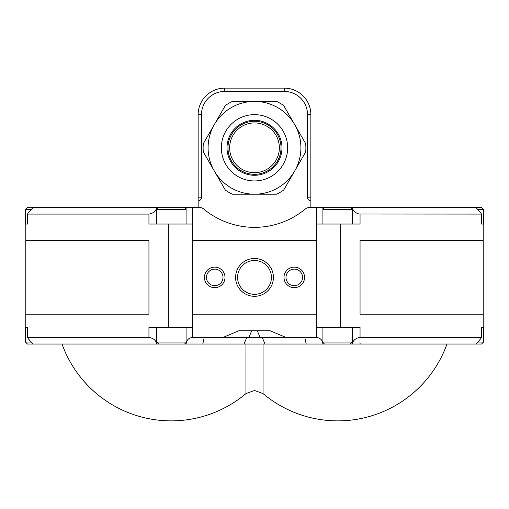 <?xml version="1.0" encoding="UTF-8"?>
<svg xmlns="http://www.w3.org/2000/svg" width="509" height="509" viewBox="0 0 509 509"><rect width="100%" height="100%" fill="white"/><g stroke="black" fill="none" stroke-linecap="round" stroke-linejoin="round"><path stroke-width="0.76" d="M62.028 344.033A116.014 116.014 0 0 0 245.962 393.591L245.962 344.033M294.278 287.68A10.275 10.275 0 0 1 284.003 277.405A10.275 10.275 0 0 1 294.278 267.13A10.275 10.275 0 0 1 304.554 277.405A10.275 10.275 0 0 1 294.278 287.68M294.278 269.121A8.284 8.284 0 0 0 285.988 277.405A8.284 8.284 0 0 0 294.278 285.689A8.284 8.284 0 0 0 302.562 277.405A8.284 8.284 0 0 0 294.278 269.121M214.722 287.68A10.275 10.275 0 0 1 204.446 277.405A10.275 10.275 0 0 1 214.722 267.13A10.275 10.275 0 0 1 224.997 277.405A10.275 10.275 0 0 1 214.722 287.68M214.722 269.121A8.284 8.284 0 0 0 206.438 277.405A8.284 8.284 0 0 0 214.722 285.689A8.284 8.284 0 0 0 223.012 277.405A8.284 8.284 0 0 0 214.722 269.121M254.5 296.314A18.909 18.909 0 0 1 235.591 277.405A18.909 18.909 0 0 1 254.5 258.496A18.909 18.909 0 0 1 273.409 277.405A18.909 18.909 0 0 1 254.5 296.314M254.5 260.481A16.924 16.924 0 0 0 237.576 277.405A16.924 16.924 0 0 0 254.5 294.329A16.924 16.924 0 0 0 271.424 277.405A16.924 16.924 0 0 0 254.5 260.481M156.607 327.459L156.607 344.033L27.441 344.033L25.45 342.042L25.45 327.459L27.556 327.459L27.556 337.403L148.946 337.403L148.946 327.459L168.333 327.459L168.333 224.036L192.714 224.036L192.72 240.611L316.28 240.611L316.28 224.036L340.667 224.036L340.667 327.459L360.054 327.459L360.054 337.403L359.023 337.48C354.958 338.695 352.762 340.877 352.451 344.033L352.393 327.459M156.607 344.033L202.786 344.033L204.255 337.403L192.72 337.403C188.724 337.823 186.51 340.031 186.09 344.033L186.09 327.459M260.105 337.403L223.127 337.403L238.81 330.774L270.19 330.774L285.873 337.403L260.105 337.403L257.299 330.774M322.91 327.459L322.91 344.033C322.49 340.031 320.276 337.823 316.28 337.403L304.745 337.403L306.214 344.033L202.786 344.033M306.214 344.033L352.393 344.033M446.972 344.033A116.014 116.014 0 0 1 263.038 393.591L254.5 390.473L245.962 393.591M263.038 344.033L263.038 393.591M271.978 130.119A24.858 24.858 0 0 0 236.819 130.317A24.858 24.858 0 0 0 237.022 165.476A24.858 24.858 0 0 0 272.181 165.279A24.858 24.858 0 0 0 271.978 130.119M254.5 174.313A26.519 26.519 0 0 0 281.019 147.801A26.519 26.519 0 0 0 254.5 121.282A26.519 26.519 0 0 0 227.981 147.801A26.519 26.519 0 0 0 254.5 174.313A26.519 26.519 0 0 1 227.981 147.801A26.519 26.519 0 0 1 254.5 121.282M254.5 180.943A33.149 33.149 0 0 1 221.351 147.801A33.149 33.149 0 0 1 254.5 114.652A33.149 33.149 0 0 1 287.649 147.801A33.149 33.149 0 0 1 254.5 180.943M201.462 197.836L198.147 197.836L198.147 201.01L198.147 114.652A26.519 26.519 0 0 1 224.666 88.133L284.334 88.133A26.519 26.519 0 0 1 310.853 114.652L310.853 201.01C308.778 200.457 307.671 199.401 307.538 197.836L307.538 114.652A23.204 23.204 0 0 0 284.334 91.448L224.666 91.448A23.204 23.204 0 0 0 201.462 114.652L201.462 197.836C201.329 199.401 200.222 200.457 198.147 201.01L198.147 207.462M359.023 214.015C354.958 212.8 352.762 210.618 352.451 207.462L475.769 207.462C479.344 211.012 481.234 213.22 481.444 214.092L359.023 214.015M352.393 224.036L352.451 207.462M186.09 209.453L156.715 209.453L156.715 224.036M352.393 207.462L350.294 207.462L352.285 209.453L322.91 209.453M31.291 209.453L25.45 209.453L25.45 224.036L27.556 224.036L27.556 214.092L27.473 224.036L25.819 224.036M475.769 207.462L481.559 207.462L483.55 209.453L483.55 224.036L481.527 224.036L481.444 214.092L481.444 224.036L483.181 224.036M483.55 209.453L477.709 209.453M360.054 337.403L481.52 337.48L481.527 327.459L483.55 327.459L483.55 342.042L477.709 342.042M25.45 342.042L31.291 342.042M33.231 344.033C29.649 340.47 27.76 338.262 27.556 337.403L27.473 327.459L25.819 327.459M25.819 314.199L25.819 240.611L148.946 240.611L148.946 314.199L25.819 314.199L25.819 240.611M316.28 240.611L316.28 314.199L192.72 314.199L192.72 240.611L316.28 240.611L316.28 314.199L192.72 314.199L192.72 337.403M422.775 240.611L483.181 240.611L483.181 314.199L360.054 314.199L360.054 240.611L422.775 240.611M483.181 327.459L481.444 327.459L481.444 337.403C481.234 338.275 479.344 340.483 475.769 344.033L352.451 344.033M340.667 224.036L360.054 224.036L360.054 214.092M148.946 214.092L27.556 214.092C27.76 213.233 29.649 211.025 33.231 207.462L156.549 207.462C156.174 211.012 153.635 213.22 148.946 214.092L148.946 224.036L168.333 224.036M316.28 224.036L316.28 207.462L309.567 207.462A6.63 6.63 0 0 0 305.33 208.995A79.557 79.557 0 0 1 203.67 208.995A6.63 6.63 0 0 0 199.433 207.462L192.72 207.462L192.72 224.036M316.28 207.462L350.294 207.462M156.549 207.462L156.607 224.036M186.09 224.036L186.09 207.462L184.557 207.462L186.09 208.995M184.557 207.462L156.607 207.462M186.09 207.462L192.72 207.462M307.538 197.836L310.853 197.836L310.853 207.462M305.712 143.691L283.666 105.497A51.377 51.377 0 0 0 276.552 101.393L232.448 101.393A51.377 51.377 0 0 0 225.334 105.497L203.288 143.691A51.377 51.377 0 0 0 203.288 151.905L225.334 190.099A51.377 51.377 0 0 0 232.448 194.203L276.552 194.203A51.377 51.377 0 0 0 283.666 190.099L305.712 151.905A51.377 51.377 0 0 0 305.712 143.691M294.692 170.999A46.408 46.408 0 0 1 214.308 170.999A46.408 46.408 0 0 1 254.5 101.393A46.408 46.408 0 0 1 294.692 170.999M25.45 209.453L27.441 207.462L33.231 207.462M483.55 342.042L481.559 344.033L475.769 344.033M322.91 342.042L352.285 342.042L350.294 344.033M158.706 344.033L156.715 342.042L186.09 342.042M483.181 240.611L483.181 314.199M340.667 327.459L316.286 327.459L316.28 337.403M168.333 327.459L192.72 327.459M304.745 337.403L285.873 337.403M223.127 337.403L204.255 337.403M156.549 344.033C156.174 340.483 153.635 338.275 148.946 337.403M192.72 240.611L192.72 314.199M262.205 337.403L265.004 344.033M254.5 120.309A27.486 27.486 0 0 1 281.986 147.801A27.486 27.486 0 0 1 254.5 175.287A27.486 27.486 0 0 1 227.014 147.801A27.486 27.486 0 0 1 254.5 120.309M307.538 114.652L310.853 114.652M284.334 91.448L284.334 88.133M224.666 91.448L224.666 88.133M201.462 114.652L198.147 114.652M359.971 342.042A1.991 0.394 -90 0 0 360.359 344.033M246.795 337.403L243.996 344.033M251.701 330.774L248.895 337.403M316.28 314.199L316.28 327.459M483.219 224.036L483.219 327.459M25.781 224.036L25.781 327.459M322.91 224.036L322.91 207.462M324.443 207.462L322.91 208.995M352.285 224.036L352.285 209.453M158.706 207.462L156.715 209.453M324.443 344.033L322.91 342.5M184.557 344.033L186.09 342.5M352.285 327.459L352.285 342.042M156.715 327.459L156.715 342.042"/></g></svg>
